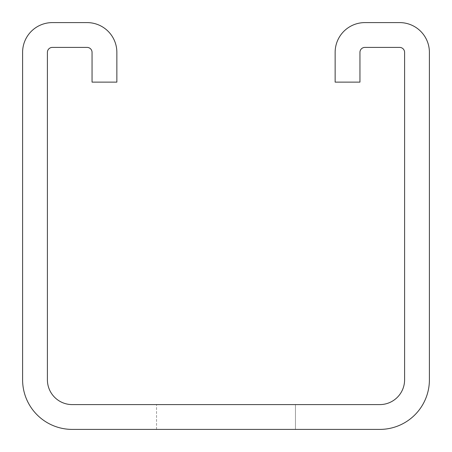 <?xml version="1.0" encoding="UTF-8"?>
<svg xmlns="http://www.w3.org/2000/svg" width="452" height="452" viewBox="0 0 452 452"><rect width="100%" height="100%" fill="white"/><g stroke="black" fill="none" stroke-linecap="round" stroke-linejoin="round"><path stroke-width="0.34" stroke-dasharray="2.26 1.69" d="M295.455 429.4L295.455 404.596L156.545 404.596L295.455 404.596L156.545 404.596L295.455 404.596L156.545 404.596L295.455 404.596L156.545 404.596L295.455 404.596L156.545 404.596L295.455 404.596L156.545 404.596L295.455 404.596L156.545 404.596L295.455 404.596L156.545 404.596L295.455 404.596L156.545 404.596L295.455 404.596L156.545 404.596L295.455 404.596L156.545 404.596L295.455 404.596L156.545 404.596L295.455 404.596L156.545 404.596L295.455 404.596L156.545 404.596L295.455 404.596L295.455 429.4L295.455 404.596L295.455 429.4L295.455 404.596L295.455 429.4L295.455 404.596L295.455 429.4L295.455 404.596L295.455 429.4L295.455 404.596L295.455 429.4L295.455 404.596L295.455 429.4L156.545 429.4L295.455 429.4L156.545 429.4L295.455 429.4L156.545 429.4L295.455 429.4L156.545 429.4L295.455 429.4L156.545 429.4L295.455 429.4L156.545 429.4L295.455 429.4L156.545 429.4L295.455 429.4L156.545 429.4L295.455 429.4L156.545 429.4L295.455 429.4L156.545 429.4L295.455 429.4L156.545 429.4L295.455 429.4L156.545 429.4L295.455 429.4L156.545 429.4L295.455 429.4L156.545 429.4L295.455 429.4L295.455 404.596L295.455 429.4M116.859 52.364A29.764 29.764 0 0 0 87.095 22.6L52.364 22.6A29.764 29.764 0 0 0 22.6 52.364L22.6 379.793A49.607 49.607 0 0 0 72.207 429.4L379.793 429.4A49.607 49.607 0 0 0 429.4 379.793L429.4 52.364A29.764 29.764 0 0 0 399.636 22.6L364.905 22.6A29.764 29.764 0 0 0 335.141 52.364L335.141 82.134L359.945 82.134L359.945 52.364A4.961 4.961 0 0 1 364.905 47.404L399.636 47.404A4.961 4.961 0 0 1 404.596 52.364L404.596 379.793A24.803 24.803 0 0 1 379.793 404.596L72.207 404.596A24.803 24.803 0 0 1 47.404 379.793L47.404 52.364A4.961 4.961 0 0 1 52.364 47.404L87.095 47.404A4.961 4.961 0 0 1 92.055 52.364L92.055 82.134L116.859 82.134L116.859 52.364M156.545 429.4L156.545 404.596L156.545 429.4"/><path stroke-width="0.68" d="M116.859 52.364A29.764 29.764 0 0 0 87.095 22.6L52.364 22.6A29.764 29.764 0 0 0 22.6 52.364L22.6 379.793A49.607 49.607 0 0 0 72.207 429.4L379.793 429.4A49.607 49.607 0 0 0 429.4 379.793L429.4 52.364A29.764 29.764 0 0 0 399.636 22.6L364.905 22.6A29.764 29.764 0 0 0 335.141 52.364L335.141 82.134L359.945 82.134L359.945 52.364A4.961 4.961 0 0 1 364.905 47.404L399.636 47.404A4.961 4.961 0 0 1 404.596 52.364L404.596 379.793A24.803 24.803 0 0 1 379.793 404.596L72.207 404.596A24.803 24.803 0 0 1 47.404 379.793L47.404 52.364A4.961 4.961 0 0 1 52.364 47.404L87.095 47.404A4.961 4.961 0 0 1 92.055 52.364L92.055 82.134L116.859 82.134L116.859 52.364"/></g></svg>
